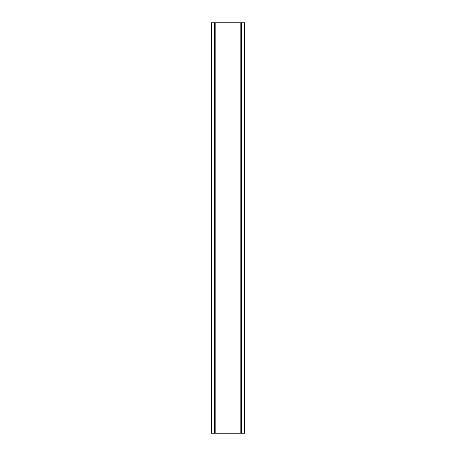 <?xml version="1.0" encoding="UTF-8"?>
<svg xmlns="http://www.w3.org/2000/svg" width="456" height="456" viewBox="0 0 456 456"><rect width="100%" height="100%" fill="white"/><g stroke="black" fill="none" stroke-linecap="round" stroke-linejoin="round"><path stroke-width="0.68" d="M244.638 22.8L211.145 22.8L211.145 433.2L244.855 433.2L244.855 22.8L244.638 433.2M211.601 22.8L211.601 433.2M211.954 22.8L211.954 433.2M214.639 22.8L214.639 433.2M214.742 22.8L214.742 433.2M215.836 22.8L215.836 433.2M240.164 22.8L240.164 433.2M241.258 22.8L241.258 433.2M241.361 22.8L241.361 433.2M244.045 22.8L244.045 433.2M244.399 22.8L244.399 433.2M211.362 22.8L211.362 433.2"/></g></svg>
